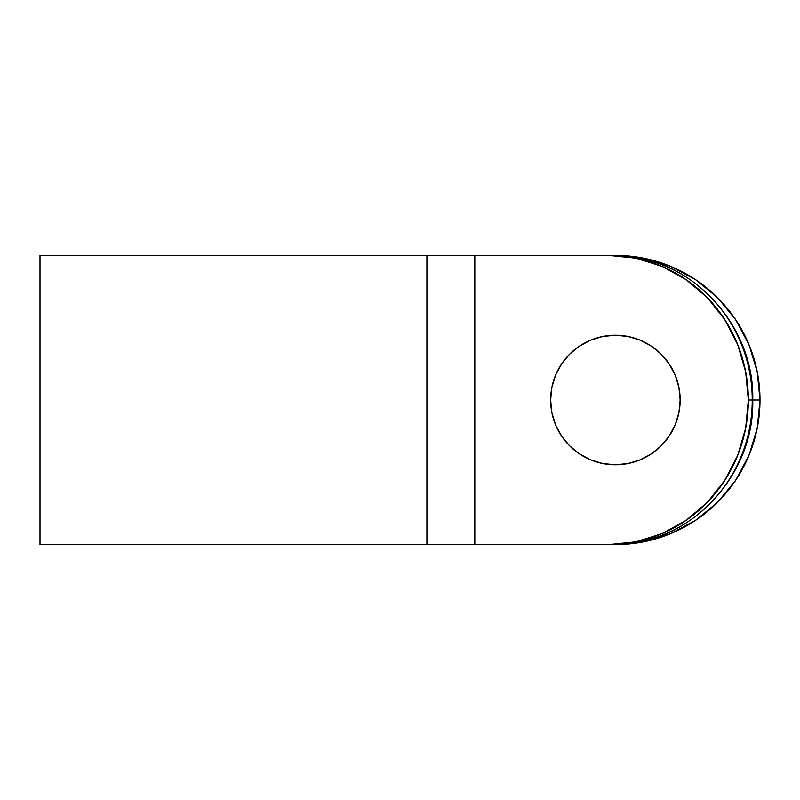 <?xml version="1.0" encoding="UTF-8"?>
<svg xmlns="http://www.w3.org/2000/svg" width="800" height="800" viewBox="0 0 800 800"><rect width="100%" height="100%" fill="white"/><g stroke="black" fill="none" stroke-linecap="round" stroke-linejoin="round"><path stroke-width="1.2" d="M615.43 335.23A64.77 64.77 0 0 1 628.03 336.47L615.4 335.23L602.76 336.47L590.61 340.16C582 343.93 574.99 348.61 569.6 354.2L561.54 364.02A64.77 64.77 0 0 1 569.58 354.22C563.33 360.59 558.65 367.6 555.56 375.21C552.27 383.26 550.62 391.52 550.63 400A64.77 64.77 0 0 1 555.55 375.23M561.54 364.02L555.56 375.21L551.87 387.36L550.63 400C550.62 391.52 552.27 383.26 555.56 375.21A64.77 64.77 0 0 1 561.52 364.05M555.56 375.21C558.65 367.6 563.33 360.59 569.6 354.2A64.77 64.77 0 0 1 590.58 340.18M590.65 340.15A64.77 64.77 0 0 1 602.75 336.48M640.22 340.18A64.77 64.77 0 0 1 661.18 354.19C655.8 348.61 648.8 343.93 640.18 340.16L628.03 336.47L615.4 335.23L602.76 336.47L615.4 335.23L602.76 336.47L590.61 340.16L579.41 346.15L569.6 354.2C574.99 348.61 582 343.93 590.61 340.16L602.76 336.47A64.77 64.77 0 0 1 615.36 335.23M628.04 336.48A64.77 64.77 0 0 1 640.15 340.15M661.21 354.21A64.77 64.77 0 0 1 669.23 363.99L661.2 354.2C667.46 360.59 672.14 367.6 675.24 375.21C672.14 367.6 667.46 360.59 661.2 354.2L651.38 346.15L640.18 340.16C648.8 343.93 655.8 348.61 661.2 354.2M669.27 364.04A64.77 64.77 0 0 1 675.23 375.2C678.53 383.26 680.17 391.52 680.17 400C680.17 391.52 678.53 383.26 675.24 375.21L669.25 364.02M675.24 375.23A64.77 64.77 0 0 1 680.17 400L678.92 387.36L675.24 375.21M628.03 336.47L640.18 340.16L628.03 336.47L615.4 335.23M429.37 544.6L40 544.6L40 255.4L40 544.6L426.91 544.6L426.91 255.4L608.67 255.4L635.92 258.18L662.12 266.4L686.27 279.77L707.43 297.75L724.8 319.66L737.71 344.66L745.66 371.79L748.34 400L745.66 428.21L737.71 455.34L724.8 480.34L707.43 502.25L686.27 520.23L662.12 533.6L635.92 541.82L608.67 544.6L474.81 544.6L474.81 255.4L474.81 544.6L426.91 544.6L426.91 255.4L40 255.4L429.37 255.4M555.55 424.77A64.77 64.77 0 0 1 550.63 400.01C550.62 408.48 552.27 416.74 555.56 424.79C552.27 416.74 550.62 408.48 550.63 400L551.87 412.64L555.56 424.79L561.54 435.98L569.6 445.8L579.41 453.85L590.61 459.84L602.76 463.53L615.4 464.77L628.03 463.53L640.18 459.84L651.38 453.85L661.2 445.8L669.25 435.98L675.24 424.79L678.92 412.64L680.17 400C680.17 408.48 678.53 416.74 675.24 424.79C678.53 416.74 680.17 408.48 680.17 400A64.77 64.77 0 0 1 675.24 424.77M615.4 255.43L615.4 255.4A144.6 144.6 0 0 1 760 400A144.6 144.6 0 0 1 615.4 544.6L643.61 541.82L670.73 533.6L695.73 520.23L717.65 502.25L735.63 480.34L748.99 455.34L757.22 428.21L760 400L757.22 371.79L748.99 344.66L735.63 319.66L717.65 297.75L695.73 279.77L670.73 266.4L643.61 258.18L615.4 255.4L433.27 255.4M651.38 453.85L640.18 459.84C648.8 456.07 655.8 451.39 661.2 445.8A64.77 64.77 0 0 0 669.23 436.01L675.24 424.79C672.14 432.4 667.46 439.41 661.2 445.8C667.46 439.41 672.14 432.4 675.24 424.79A64.77 64.77 0 0 1 669.27 435.96M615.43 464.77A64.77 64.77 0 0 0 628.03 463.53L615.4 464.77L628.03 463.53L640.18 459.84L628.03 463.53L615.4 464.77L602.76 463.53L615.4 464.77M612.57 544.6C687.54 546.65 754.78 477.02 752.75 400L760 400L752.75 400C754.78 322.98 687.54 253.35 612.57 255.4A144.6 139.68 90 0 1 752.24 400A144.6 139.68 -90 0 0 612.57 255.4L608.67 255.4A144.6 139.68 90 0 1 748.34 400L752.24 400A144.6 139.68 90 0 1 612.57 544.6A144.6 139.68 -90 0 0 752.24 400L748.34 400A144.6 139.68 90 0 1 608.67 544.6L433.27 544.6M478.71 544.6L474.81 544.6L478.71 544.6M615.4 544.57L615.4 544.6A144.6 144.6 0 0 0 760 400A144.6 144.6 0 0 0 615.4 255.4L478.71 255.4M590.61 459.84L602.76 463.53L590.61 459.84C582 456.07 574.99 451.39 569.6 445.8C574.99 451.39 582 456.07 590.61 459.84M555.56 424.79C558.65 432.4 563.33 439.41 569.6 445.8C563.33 439.41 558.65 432.4 555.56 424.79A64.77 64.77 0 0 0 561.52 435.95M640.22 459.82A64.77 64.77 0 0 0 661.18 445.81C655.8 451.39 648.8 456.07 640.18 459.84M640.15 459.85A64.77 64.77 0 0 1 628.04 463.52M615.36 464.77A64.77 64.77 0 0 1 602.77 463.53M602.75 463.52A64.77 64.77 0 0 1 590.65 459.85M590.58 459.82A64.77 64.77 0 0 1 561.56 436.02"/></g></svg>
